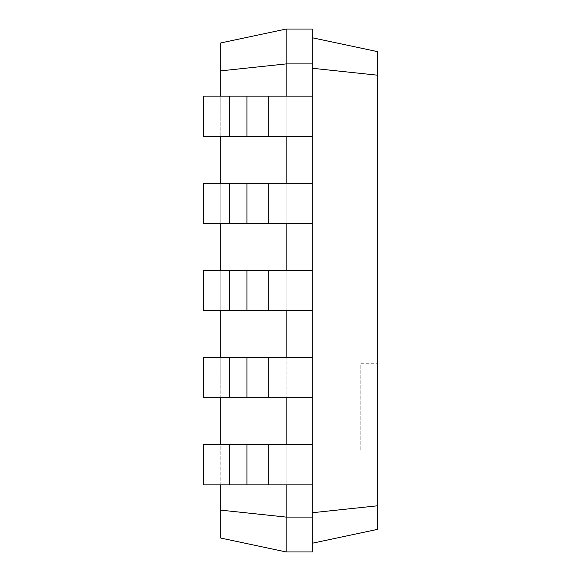 <?xml version="1.0" encoding="UTF-8"?>
<svg xmlns="http://www.w3.org/2000/svg" width="581" height="581" viewBox="0 0 581 581"><rect width="100%" height="100%" fill="white"/><g stroke="black" fill="none" stroke-linecap="round" stroke-linejoin="round"><path stroke-width="0.44" stroke-dasharray="2.9 2.18" d="M286.142 397.695L312.287 397.695L286.142 397.695L286.142 357.605L286.142 484.844L286.142 444.755L286.142 484.844L286.142 444.755L203.35 444.755L246.925 444.755L203.35 444.755L203.35 484.844L203.35 444.755L203.35 484.844L229.495 484.844L229.495 444.755L229.495 484.844L246.925 484.844L203.35 484.844L268.712 484.844L246.925 484.844L246.925 444.755L268.712 444.755L246.925 444.755L246.925 484.844L312.287 484.844L312.287 37.765L312.287 543.235L312.287 512.732L377.65 505.782L377.65 529.342L312.287 543.235L312.287 551.95L312.287 543.235M312.287 484.844L268.712 484.844L268.712 444.755L312.287 444.755L312.287 484.844L286.142 484.844L286.142 551.95L312.287 551.95L312.287 512.732M286.142 444.755L312.287 444.755L268.712 444.755L268.712 484.844L286.142 484.844M220.78 484.844L220.78 444.755M220.78 397.695L220.78 357.605M220.78 310.544L220.78 270.455M220.78 223.394L220.78 183.305M220.78 136.244L220.78 96.156M286.142 29.05L312.287 29.05L312.287 63.91L286.142 63.91L286.142 29.05L220.78 42.943L220.78 70.86L286.142 63.91L286.142 136.244L286.142 96.156L286.142 136.244L286.142 96.156L312.287 96.156L312.287 444.755M286.142 136.244L312.287 136.244L286.142 136.244L286.142 223.394L286.142 183.305L312.287 183.305L286.142 183.305L286.142 223.394L286.142 183.305L203.35 183.305L246.925 183.305L203.35 183.305L203.35 223.394L203.35 183.305L203.35 223.394L229.495 223.394L229.495 183.305L229.495 223.394L246.925 223.394L203.35 223.394L268.712 223.394L246.925 223.394L246.925 183.305L268.712 183.305L246.925 183.305L246.925 223.394L312.287 223.394L286.142 223.394L286.142 270.455L312.287 270.455L286.142 270.455L286.142 310.544L286.142 270.455L203.35 270.455L246.925 270.455L203.35 270.455L203.35 310.544L203.35 270.455L203.35 310.544L229.495 310.544L229.495 270.455L229.495 310.544L246.925 310.544L203.35 310.544L268.712 310.544L246.925 310.544L246.925 270.455L268.712 270.455L246.925 270.455L246.925 310.544L312.287 310.544L286.142 310.544L286.142 270.455L286.142 357.605L312.287 357.605L203.35 357.605L246.925 357.605L203.35 357.605L203.35 397.695L203.35 357.605L203.35 397.695L229.495 397.695L229.495 357.605L229.495 397.695L246.925 397.695L203.35 397.695L268.712 397.695L246.925 397.695L246.925 357.605L268.712 357.605L246.925 357.605L246.925 397.695L312.287 397.695M220.78 70.86L220.78 538.057L286.142 551.95M220.78 510.14L286.142 517.09L312.287 517.09M312.287 63.91L312.287 96.156L203.35 96.156L246.925 96.156L203.35 96.156L203.35 136.244L203.35 96.156L203.35 136.244L229.495 136.244L229.495 96.156L229.495 136.244L246.925 136.244L203.35 136.244L268.712 136.244L246.925 136.244L246.925 96.156L268.712 96.156L246.925 96.156L246.925 136.244L312.287 136.244M312.287 223.394L268.712 223.394L268.712 183.305L312.287 183.305M312.287 310.544L268.712 310.544L268.712 270.455L312.287 270.455M312.287 37.765L312.287 29.05L312.287 37.765L377.65 51.658L377.65 505.782M377.65 363.757L377.65 450.907L377.65 363.757L360.22 363.757L360.22 450.907L360.22 363.757M312.287 68.267L377.65 75.218M286.142 96.156L312.287 96.156M286.142 183.305L268.712 183.305L268.712 223.394L286.142 223.394M286.142 357.605L312.287 357.605M286.142 270.455L268.712 270.455L268.712 310.544L286.142 310.544M229.495 96.156L229.495 136.244M229.495 444.755L229.495 484.844M229.495 183.305L229.495 223.394M229.495 357.605L229.495 397.695M229.495 270.455L229.495 310.544M268.712 136.244L268.712 96.156M268.712 397.695L268.712 357.605M246.925 96.156L246.925 136.244M268.712 444.755L268.712 484.844M246.925 444.755L246.925 484.844M268.712 183.305L268.712 223.394M246.925 183.305L246.925 223.394M246.925 357.605L246.925 397.695M268.712 270.455L268.712 310.544M246.925 270.455L246.925 310.544M377.65 450.907L360.22 450.907"/><path stroke-width="0.87" d="M229.495 484.844L229.495 444.755L203.35 444.755L203.35 484.844L312.287 484.844L312.287 29.05L286.142 29.05L220.78 42.943L220.78 70.86L286.142 63.91L286.142 29.05M229.495 444.755L312.287 444.755M220.78 510.14L286.142 517.09L286.142 551.95L220.78 538.057L220.78 484.844M220.78 444.755L220.78 397.695M220.78 357.605L220.78 310.544M220.78 270.455L220.78 223.394M220.78 183.305L220.78 136.244M220.78 96.156L220.78 70.86M286.142 96.156L286.142 63.91L312.287 63.91M286.142 183.305L286.142 136.244M286.142 270.455L286.142 223.394M286.142 357.605L286.142 310.544M286.142 444.755L286.142 397.695M286.142 551.95L312.287 551.95L312.287 517.09L286.142 517.09L286.142 484.844M312.287 517.09L312.287 484.844M312.287 68.267L377.65 75.218L377.65 51.658L312.287 37.765M312.287 512.732L377.65 505.782L377.65 75.218M229.495 397.695L229.495 357.605L203.35 357.605L203.35 397.695L312.287 397.695M312.287 136.244L203.35 136.244L203.35 96.156L312.287 96.156M312.287 223.394L203.35 223.394L203.35 183.305L312.287 183.305M229.495 357.605L312.287 357.605M229.495 310.544L229.495 270.455L203.35 270.455L203.35 310.544L312.287 310.544M229.495 270.455L312.287 270.455M312.287 543.235L377.65 529.342L377.65 505.782M229.495 136.244L229.495 96.156M229.495 223.394L229.495 183.305M268.712 484.844L268.712 444.755M246.925 484.844L246.925 444.755M268.712 397.695L268.712 357.605M246.925 397.695L246.925 357.605M268.712 136.244L268.712 96.156M246.925 136.244L246.925 96.156M268.712 223.394L268.712 183.305M246.925 223.394L246.925 183.305M268.712 310.544L268.712 270.455M246.925 310.544L246.925 270.455"/></g></svg>
